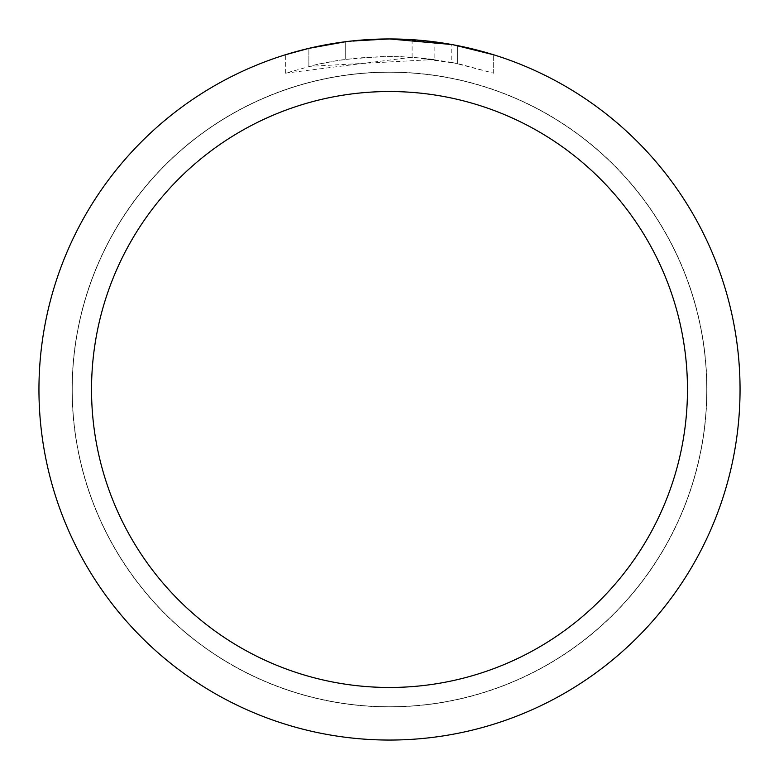 <?xml version="1.0" encoding="UTF-8"?>
<svg xmlns="http://www.w3.org/2000/svg" width="779" height="779" viewBox="0 0 779 779"><rect width="100%" height="100%" fill="white"/><g stroke="black" fill="none" stroke-linecap="round" stroke-linejoin="round"><path stroke-width="0.58" stroke-dasharray="3.9 2.92" d="M389.5 72.252A317.248 317.248 0 0 1 706.748 389.5A317.248 317.248 0 0 1 389.5 706.748A317.248 317.248 0 0 1 72.252 389.5A317.248 317.248 0 0 1 389.5 72.252A317.248 317.248 0 0 1 706.748 389.5A317.248 317.248 0 0 1 389.5 706.748A317.248 317.248 0 0 1 72.252 389.5A317.248 317.248 0 0 1 389.5 72.252M389.5 72.165A317.335 317.335 0 0 1 706.835 389.5A317.335 317.335 0 0 1 389.5 706.835A317.335 317.335 0 0 1 72.165 389.5A317.335 317.335 0 0 1 389.5 72.165M365.74 39.758L389.5 38.96L412.091 39.7L457.546 45.62L457.546 63.508L412.101 57.247L285.367 73.187L316.459 64.589L337.609 60.548L358.963 57.88L391.224 56.477L412.734 57.286L434.146 59.486L434.146 41.803L389.5 38.95A350.55 350.55 0 0 1 740.05 389.5A350.55 350.55 0 0 1 389.5 740.05A350.55 350.55 0 0 1 38.95 389.5A350.55 350.55 0 0 1 389.5 38.95L396.492 39.018M401.37 39.154L432.666 41.618M457.536 45.62L453.427 44.831M493.643 54.783L451.762 44.53L451.771 62.349L493.643 73.187L457.536 63.508M434.146 59.486L308.864 66.39A333.022 333.022 0 0 1 345.691 59.37L380.269 56.604L401.691 56.701L423.172 58.182L451.771 62.349M345.691 41.696L345.691 59.37L345.691 41.696A350.55 350.55 0 0 0 308.864 48.347L337.093 42.894M351.611 41.005L349.966 41.19M493.672 73.187L493.672 54.783L493.672 73.187M308.864 66.39L308.864 48.347L308.864 66.39M345.691 41.706L363.803 39.895M457.546 63.508L457.546 45.62M412.101 57.247L412.101 39.68M285.348 73.187L285.348 54.783L314.541 47.061L336.82 42.933L366.851 39.68L389.5 38.95L343.539 41.978M72.252 389.5A317.248 317.248 0 0 1 389.5 72.252A317.248 317.248 0 0 1 706.748 389.5A317.248 317.248 0 0 1 389.5 706.748A317.248 317.248 0 0 1 72.252 389.5M72.077 389.5A317.423 317.423 0 0 1 389.5 72.077A317.423 317.423 0 0 1 706.923 389.5A317.423 317.423 0 0 1 389.5 706.923A317.423 317.423 0 0 1 72.077 389.5M457.692 45.649L457.692 63.537"/><path stroke-width="1.17" d="M396.492 39.018L401.37 39.154M432.666 41.618L434.146 41.803M451.771 44.53L389.5 38.95A350.55 350.55 0 0 1 740.05 389.5A350.55 350.55 0 0 1 389.5 740.05A350.55 350.55 0 0 1 38.95 389.5A350.55 350.55 0 0 1 389.5 38.95L351.611 41.005M453.427 44.831L493.643 54.783M389.5 91.532A297.968 297.968 0 0 1 687.467 389.5A297.968 297.968 0 0 1 389.5 687.467A297.968 297.968 0 0 1 91.532 389.5A297.968 297.968 0 0 1 389.5 91.532M349.966 41.19L345.691 41.696M285.367 54.783L308.864 48.356L345.691 41.706M363.803 39.895L365.74 39.758M337.093 42.894L343.539 41.978"/></g></svg>
